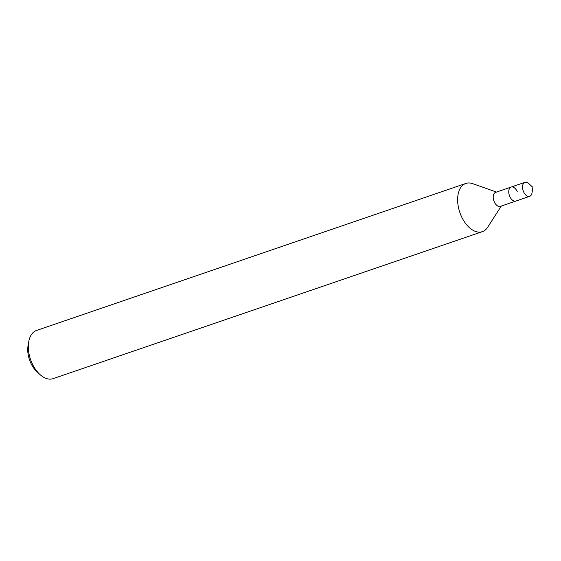 <?xml version="1.0" encoding="UTF-8"?>
<svg xmlns="http://www.w3.org/2000/svg" width="561" height="561" viewBox="0 0 561 561"><rect width="100%" height="100%" fill="white"/><g stroke="black" fill="none" stroke-linecap="round" stroke-linejoin="round"><path stroke-width="0.84" d="M496.52 192.072L472.685 183.657A25.476 15.084 71.1 0 0 465.854 183.454L36.549 330.457A25.476 15.084 71.1 0 0 28.716 341.796L28.05 345.674A20.378 12.062 71.1 0 0 30.729 362.89A20.378 12.062 71.1 0 0 37.012 371.838L39.915 374.496A25.476 15.084 71.1 0 0 53.05 378.661L482.355 231.651A25.476 15.084 71.1 0 0 487.628 227.303L501.303 206.048M28.716 341.796A25.476 15.084 71.1 0 0 32.068 363.311A25.476 15.084 71.1 0 0 39.915 374.496M465.854 183.454A25.476 15.084 71.1 0 0 461.373 216.308A25.476 15.084 71.1 0 0 482.355 231.651M517.221 191.511A7.384 4.376 71.1 0 0 511.134 187.065L495.594 192.388A7.384 4.376 71.1 0 0 494.297 201.911A7.384 4.376 71.1 0 0 500.384 206.364L529.71 196.322A7.384 4.376 71.1 0 0 531.982 193.033L532.95 187.402L528.735 183.545A7.384 4.376 71.1 0 0 524.928 182.339A7.384 4.376 71.1 0 0 523.623 191.869A7.384 4.376 71.1 0 0 529.71 196.322M511.134 187.065A7.384 4.376 71.1 0 0 509.837 196.595A7.384 4.376 71.1 0 0 515.924 201.041A7.384 4.376 71.1 0 1 509.837 196.595A7.384 4.376 71.1 0 1 511.134 187.065L524.928 182.339"/></g></svg>
